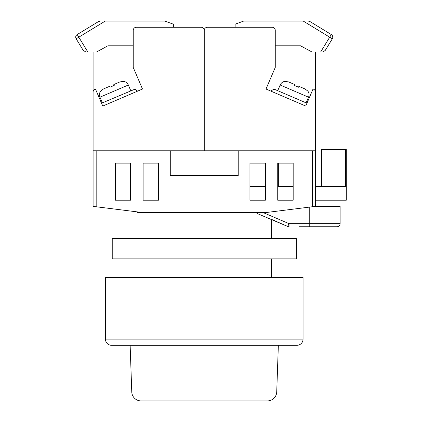 <?xml version="1.0" encoding="UTF-8"?>
<svg xmlns="http://www.w3.org/2000/svg" width="422" height="422" viewBox="0 0 422 422"><rect width="100%" height="100%" fill="white"/><g stroke="black" fill="none" stroke-linecap="round" stroke-linejoin="round"><path stroke-width="0.63" d="M96.174 206.754L93.088 206.369L93.088 150.786L96.174 150.786L96.174 206.754L142.488 212.546L137.087 212.546L137.087 238.483M137.087 258.86L137.087 277.386M263.07 212.546L289.033 223.66L287.757 226.472L271.404 219.313L271.404 238.483M271.404 258.86L271.404 277.386M130.14 163.14L130.14 200.192L115.317 200.192L130.757 200.192L130.757 163.14L115.317 163.14L115.317 200.192L115.317 163.14L130.14 163.14M277.734 186.608L293.174 186.608L293.174 163.14L277.734 163.14L277.734 200.192L293.174 200.192L293.174 163.14L278.351 163.14L278.351 186.608M312.322 150.786L315.408 150.786L315.408 206.369L312.322 206.754L312.322 150.786L238.214 150.786L238.214 175.489L170.282 175.489L170.282 150.786L96.174 150.786M142.488 212.546L266.002 212.546L312.322 206.754M158.545 163.14L143.105 163.14L143.105 200.192L158.545 200.192L158.545 163.14M265.385 163.14L249.945 163.14L249.945 200.192L265.385 200.192L265.385 163.14M255.737 212.546L258.032 213.87L287.757 226.472A3.086 3.086 0 0 0 289.033 226.746L289.033 223.66L340.111 223.66L340.111 206.369L340.111 223.66A3.086 3.086 0 0 1 337.02 226.746L299.166 226.746M320.525 226.746L318.526 226.746M317.075 226.746L314.532 226.746M312.992 226.746L312.164 226.746M312.159 226.746L302.938 226.746M315.408 206.369L340.111 206.369M249.945 200.192L265.385 200.192M277.734 200.192L293.174 200.192M249.945 186.608L265.385 186.608M315.408 186.608L345.528 186.608L345.528 149.552L346.288 149.552L346.288 200.192L315.408 200.192M345.528 149.552L321.585 149.552L321.585 186.608M315.408 150.786L315.408 92.038A3.086 3.086 0 0 0 313.034 89.031L305.739 106.059L266.002 89.031L275.265 67.414L275.265 30.363A3.086 3.086 0 0 0 272.179 27.277L207.334 27.277L235.123 27.277L235.123 24.186L243.61 21.1L304.199 21.1M207.334 27.277A3.086 3.086 0 0 0 204.248 30.363L204.248 150.786L238.214 150.786M315.408 51.98L315.408 110.205M305.739 106.059L266.002 89.031M285.108 81.325L285.108 81.325A6.177 6.177 0 0 0 280.166 85.022L277.729 90.698M280.166 85.022L308.545 97.187L306.114 102.862M308.545 97.187A6.177 6.177 0 0 0 307.812 91.052L305.032 88.963L298.913 86.341L298.539 87.222L294.282 85.397L298.539 87.222M294.656 84.516L288.542 81.894L294.656 84.516L294.282 85.397M285.056 81.441L288.542 81.894M298.913 86.341L305.032 88.963M273.678 89.232L270.84 91.105L273.678 89.232L274.891 89.48L306.952 103.221M275.265 45.803L300.585 45.803L311.937 51.98L322.888 51.959L325.193 50.498L332.325 38.798A3.086 3.086 0 0 0 331.296 34.551L330.547 34.092M320.673 51.98L331.296 34.551L309.97 21.554L308.366 21.1M321.221 28.411L309.97 21.554L321.221 28.411M303.302 21.1L332.325 38.798A3.086 3.086 0 0 0 332.779 37.189M296.882 345.317L111.614 345.317A6.177 6.177 0 0 1 105.437 339.146L105.437 277.386L303.054 277.386L303.054 339.146A6.177 6.177 0 0 1 296.882 345.317L281.442 345.317M111.614 345.317L127.054 345.317M112.231 238.483L296.265 238.483L296.265 258.86L112.231 258.86L112.231 238.483M130.14 345.317L131.769 391.959A9.263 9.263 0 0 0 141.027 400.9L267.469 400.9A9.263 9.263 0 0 0 276.726 391.959L278.351 345.317M93.088 150.786L93.088 92.038A3.086 3.086 0 0 1 95.456 89.031L102.757 106.059L142.488 89.031L133.225 67.414L133.225 30.363A3.086 3.086 0 0 1 136.317 27.277L201.157 27.277L173.368 27.277L173.368 24.186L164.886 21.1L104.292 21.1M201.157 27.277A3.086 3.086 0 0 1 204.248 30.363L204.248 150.786L170.282 150.786M93.088 51.98L93.088 110.205M102.757 106.059L137.656 91.105L134.818 89.232L137.656 91.105L142.488 89.031M133.225 45.803L107.905 45.803L96.554 51.98L85.935 51.98L83.298 50.498L76.166 38.798A3.086 3.086 0 0 1 77.194 34.551L77.949 34.092M85.603 51.959L85.935 51.98L85.603 51.959M87.818 51.98L85.935 51.98L87.818 51.98L78.803 37.189L76.166 38.798M100.13 21.1L98.521 21.554L77.194 34.551L78.803 37.189L105.194 21.1M123.382 81.325L123.382 81.325A6.177 6.177 0 0 1 128.33 85.022L130.762 90.698M128.33 85.022L99.951 97.187L102.382 102.862M99.951 97.187A6.177 6.177 0 0 1 100.679 91.052L103.464 88.963L109.578 86.341L109.952 87.222L114.214 85.397L109.952 87.222M119.948 81.894L113.835 84.516L119.948 81.894L123.435 81.441M113.835 84.516L114.214 85.397M109.578 86.341L103.464 88.963M101.538 103.221L134.818 89.232M309.231 226.746L309.231 207.139M337.02 226.746A3.086 3.086 0 0 0 340.111 223.66M105.437 339.146L303.054 339.146M131.769 391.959L276.726 391.959M75.712 37.189A3.086 3.086 0 0 1 77.194 34.551"/></g></svg>
